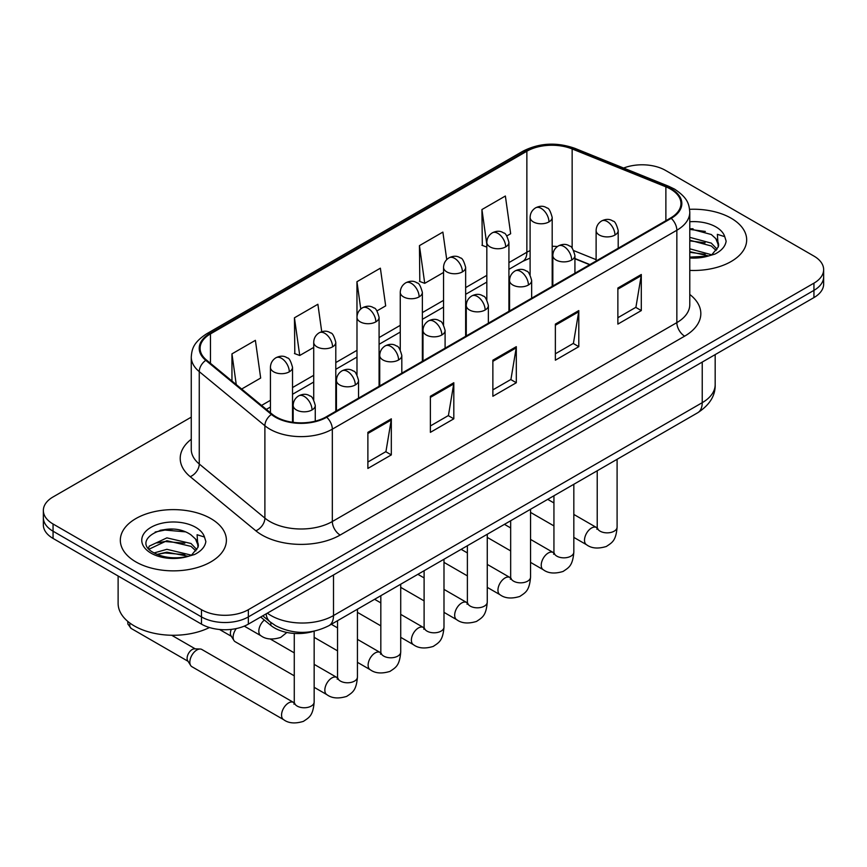 <?xml version="1.0" encoding="UTF-8"?>
<svg xmlns="http://www.w3.org/2000/svg" width="867" height="867" viewBox="0 0 867 867"><rect width="100%" height="100%" fill="white"/><g stroke="black" fill="none" stroke-linecap="round" stroke-linejoin="round"><path stroke-width="1.3" d="M589.647 264.717L574.929 258.767M313.746 631.252A33.141 19.139 180 0 1 270.829 625.4L260.664 617.022M731.141 218.213A53.028 30.616 0 0 0 689.601 209.326A53.028 30.616 0 0 1 731.141 218.213A53.028 30.616 0 0 1 746.671 239.856A53.028 30.616 0 0 0 731.141 218.213M210.854 518.585A53.028 30.616 0 0 0 153.069 511.953A53.028 30.616 0 0 0 120.329 540.239A53.028 30.616 0 0 0 135.859 561.892A53.028 30.616 0 0 0 193.655 568.524A53.028 30.616 0 0 0 226.395 540.239A53.028 30.616 0 0 0 210.854 518.585A53.028 30.616 0 0 0 153.069 511.953A53.028 30.616 0 0 0 120.329 540.239A53.028 30.616 0 0 0 135.859 561.892A53.028 30.616 0 0 0 193.655 568.524A53.028 30.616 0 0 0 226.395 540.239A53.028 30.616 0 0 0 210.854 518.585M670.592 189.114A35.352 20.407 180 0 1 680.953 203.55A35.352 20.407 180 0 1 670.592 217.985L326.09 416.886A35.352 20.407 180 0 1 272.13 414.155L206.498 360.043A35.352 20.407 180 0 1 200.104 348.339A35.352 20.407 180 0 1 210.453 333.903L526.865 151.226A35.352 20.407 180 0 1 572.144 148.94L665.878 186.828A35.352 20.407 180 0 1 670.592 189.114M671.221 188.757A36.241 20.916 0 0 0 666.376 186.416L572.643 148.517A36.241 20.916 0 0 0 526.236 150.869L209.836 333.546A36.241 20.916 0 0 0 205.772 360.336L271.404 414.448A36.241 20.916 0 0 0 326.707 417.244L671.221 218.343A36.241 20.916 0 0 0 671.221 188.757M191.26 417.146L53.06 496.943A33.141 19.139 0 0 0 43.35 510.468L43.35 524.903A33.141 19.139 0 0 0 53.06 538.429L201.48 624.132L201.48 616.914A33.141 19.139 0 0 0 248.352 616.914L813.94 290.369A33.141 19.139 0 0 0 823.65 276.844A33.141 19.139 0 0 1 813.94 290.369L248.352 616.914A33.141 19.139 0 0 1 201.48 616.914L53.06 531.222L201.48 616.914L201.48 609.696A33.141 19.139 0 0 0 248.352 609.696L813.94 283.151A33.141 19.139 0 0 0 823.65 269.626A33.141 19.139 0 0 0 813.94 256.09L665.52 170.398A33.141 19.139 0 0 0 623.611 168.046M43.35 517.686A33.141 19.139 0 0 0 53.06 531.222A33.141 19.139 0 0 1 43.35 517.686M367.879 432.351L367.879 468.44L391.32 454.904L391.32 418.826L367.879 432.351M367.879 462.035L385.934 451.609L391.223 420.018A8.843 5.104 -120 0 0 391.32 418.826M385.772 451.707L391.32 454.904M430.379 396.273L430.379 432.351L453.809 418.826L453.809 382.737L430.379 396.273M430.379 425.957L448.423 415.531L453.712 383.94A8.843 5.104 -120 0 0 453.809 382.737M448.272 415.618L453.809 418.826M617.868 288.028L617.868 324.106L641.298 310.581L641.298 274.492L617.868 288.028M617.868 317.712L635.912 307.286L641.201 275.695A8.843 5.104 -120 0 0 641.298 274.492M635.749 307.373L641.298 310.581M555.368 324.106L555.368 360.195L578.798 346.659L578.798 310.581L555.368 324.106M555.368 353.79L573.412 343.365L578.712 311.773A8.843 5.104 -120 0 0 578.798 310.581M573.26 343.462L578.798 346.659M492.868 360.195L492.868 396.273L516.309 382.737L516.309 346.659L492.868 360.195M492.868 389.868L510.923 379.453L516.212 347.862A8.843 5.104 -120 0 0 516.309 346.659M510.761 379.54L516.309 382.737M689.785 270.396A53.028 30.616 0 0 0 746.671 239.856A53.028 30.616 0 0 1 689.785 270.396M43.35 510.468A33.141 19.139 0 0 0 53.06 524.004L201.48 609.696M241.655 389.034L260.674 378.045L255.386 340.341L231.955 353.877L231.955 381.025M446.733 259.601L442.874 232.096L419.444 245.632L419.812 281.493M506.837 235.932L510.663 233.722L505.374 196.018L481.933 209.554L482.312 245.415M321.733 331.703L317.886 304.263L294.444 317.799L294.823 353.66M377.004 310.885L385.674 305.878L380.375 268.185L356.944 281.71L356.987 317.766M356.944 281.71L360.77 309.02M419.444 245.632L424.732 283.336L443.546 272.466M424.732 283.336L419.444 281.352M486.82 247.095L481.933 245.274M481.933 209.554L486.82 244.386M294.444 317.799L299.733 355.492L313.713 347.429M299.733 355.492L294.444 353.519M231.955 353.877L236.257 384.58M172.761 529.163A44.195 25.511 0 0 0 160.027 530.344M693.036 228.78A44.195 25.511 0 0 0 689.785 228.877M201.48 624.132A33.141 19.139 0 0 0 248.352 624.132L813.94 297.587A33.141 19.139 0 0 0 823.65 284.062L823.65 269.626M689.785 257.12L707.895 256.144L714.907 254.096C721.647 250.639 725.397 246.315 726.134 241.134L724.747 236.658L717.367 234.339L718.234 246.987L718.613 245.274A24.97 14.414 0 0 0 715.795 238.609L711.319 234.534L689.785 228.715M718.234 246.987L712.143 254.345M689.785 248.807L711.558 254.757M689.785 251.668L708.783 255.949M689.785 237.352L711.298 243.128L717.096 249.165M689.785 240.213L711.298 245.99L716.142 250.53M715.795 238.609L718.602 245.61M689.785 229.408L705.359 231.446M689.785 240.863L705.109 242.836M689.785 252.319L705.109 254.291M118.118 576.002L118.118 603.378A55.239 31.895 0 0 0 134.298 625.931A55.239 31.895 0 0 0 209.456 627.524M197.969 547.37L198.337 545.646A24.97 14.414 0 0 0 195.508 538.992L191.043 534.917C168.025 518.629 129.66 539.881 153.34 552.507C163.007 557.752 174.43 559.085 187.619 556.527L194.631 554.479C201.372 551.022 205.111 546.698 205.858 541.517L204.471 537.041L197.091 534.722L197.958 547.359L191.867 554.717M154.077 552.94L166.898 549.32L191.282 555.14M184.834 554.663L164.936 552.962L157.025 554.392L166.898 552.181L188.507 556.332M148.485 548.312L149.243 546.145L166.898 537.865L191.022 543.501L196.82 549.548M149.178 549.136L166.898 540.726L191.022 546.373L195.866 550.903M195.508 538.992L198.326 545.993M155.15 532.035L164.936 530.051L185.083 531.829M156.992 542.948L164.936 541.507L184.834 543.208M294.271 675.827L235.185 641.721A9.938 5.744 -60 0 1 233.938 640.485A9.938 5.744 -60 0 1 233.125 637.169A9.938 5.744 -60 0 1 236.279 628.575M233.938 640.485L230.98 635.728A7.185 4.151 -60 0 1 230.394 633.333A7.185 4.151 -60 0 1 231.337 629.366M189.84 662.15A9.938 5.744 -60 0 1 196.874 649.979A9.938 5.744 -60 0 1 200.158 649.015A9.938 5.744 -60 0 1 201.848 649.481L293.555 702.433A9.938 5.744 -60 0 0 289.025 702.682A9.938 5.744 -60 0 0 288.592 702.92A9.938 5.744 -60 0 0 282.089 711.688A9.938 5.744 -60 0 0 283.617 719.653L191.9 666.701A9.938 5.744 -60 0 1 190.664 665.477A9.938 5.744 -60 0 1 189.84 662.15M190.664 665.477L187.695 660.719A7.185 4.151 -60 0 1 187.109 658.313A7.185 4.151 -60 0 1 192.192 649.524A7.185 4.151 -60 0 1 194.566 648.83L200.158 649.015M270.829 622.463L270.829 625.4M689.785 294.466A55.239 31.895 180 0 1 684.659 336.147L340.146 535.047A11.043 6.383 60 0 1 332.332 521.522L676.845 322.622A44.195 25.511 0 0 0 689.785 304.577L689.785 212.209A44.195 25.511 180 0 1 676.845 230.254A11.043 6.383 -120 0 0 671.221 218.343M340.146 535.047A55.239 31.895 180 0 1 262.029 535.047A55.239 31.895 180 0 1 255.841 530.788L190.209 476.677A55.239 31.895 180 0 1 191.26 439.244M269.843 521.522A44.195 25.511 0 0 0 332.332 521.522L332.332 429.154A44.195 25.511 180 0 1 264.89 425.74L199.258 371.629A44.195 25.511 180 0 1 191.26 356.998L191.26 449.366A44.195 25.511 0 0 0 199.258 463.997L264.89 518.108A44.195 25.511 0 0 0 269.843 521.522M689.785 212.209C689.07 204.612 688.365 198.305 674.559 189.114L668.75 186.297A11.043 5.169 112 0 0 666.376 186.416M668.75 186.297L575.016 148.398C556.712 141.928 539.339 142.86 522.899 151.216A11.043 6.383 60 0 1 526.236 150.869M209.836 333.546A11.043 6.383 -120 0 0 206.498 333.893C193.103 342.682 191.878 349.293 191.26 356.998M205.772 360.336A11.043 7.391 129.5 0 0 199.258 371.629L199.258 463.997A11.043 7.391 -50.5 0 1 190.209 476.677M575.016 148.398A11.043 5.169 112 0 0 572.643 148.517M271.404 414.448A11.043 7.391 129.5 0 0 264.89 425.74L264.89 518.108A11.043 7.391 -50.5 0 1 255.841 530.788M326.707 417.244A11.043 6.383 60 0 1 332.332 429.154L676.845 230.254L676.845 322.622A11.043 6.383 60 0 0 684.659 336.147M248.352 609.696L248.352 624.132M813.94 283.151L813.94 297.587M53.06 524.004L53.06 538.429M210.453 333.903L210.453 363.306M665.878 186.828L665.878 220.706M572.144 148.94L572.144 248.168M596.117 259.656L573.802 250.639M557.438 246.531A35.352 20.407 0 0 0 552.192 246.282M530.105 250.606A35.352 20.407 0 0 0 526.865 252.254L508.918 262.614M526.865 151.226L526.865 252.254A19.887 11.477 60 0 1 522.747 261.357L508.918 269.344M486.82 275.37L465.644 287.606M443.546 300.361L422.359 312.586M400.261 325.342L379.085 337.577M356.987 350.333L335.8 362.558M313.713 375.313L292.526 387.549M270.428 400.305L261.552 405.431M589.885 264.576L576.089 258.995A19.887 9.309 -68 0 1 574.929 258.312M492.868 361.333L516.212 347.862M555.368 325.255L578.712 311.773M617.868 289.166L641.201 275.695M430.379 397.411L453.712 383.94M367.879 433.5L391.223 420.018M267.35 613.164A44.195 25.511 0 0 0 271.013 615.559A44.195 25.511 0 0 0 333.502 615.559L702.227 402.678A44.195 25.511 0 0 0 715.177 384.634C715.503 395.601 709.661 404.987 697.653 412.79L328.929 625.671A22.098 12.756 60 0 0 333.502 615.559L333.502 574.962M702.227 362.081L702.227 402.678A22.098 12.756 60 0 1 697.653 412.79M266.147 613.858A22.098 14.782 129.5 0 0 270.103 621.888L262.744 615.819M614.974 235.033A11.043 6.383 0 0 0 618.204 230.524C616.459 224.13 614.714 220.998 612.969 221.118C609.761 218.863 605.99 218.809 601.633 220.955A11.043 6.383 60 0 1 607.16 221.497A11.043 6.383 -120 0 1 614.974 235.033A11.043 6.383 0 0 1 599.346 235.033A11.043 6.383 0 0 1 596.117 230.524C596.279 226.33 598.122 223.144 601.633 220.955M573.824 537.388L586.569 544.747A9.938 5.744 -60 0 1 585.041 536.781A9.938 5.744 -60 0 1 591.532 528.014A9.938 5.744 -60 0 1 591.977 527.775A9.938 5.744 -60 0 1 596.507 527.526L573.824 514.434M597.786 528.523L596.897 529.26L597.222 527.114A9.938 5.744 -0 0 0 600.127 531.178A9.938 5.744 -0 0 0 613.738 531.417A9.938 5.744 -0 0 0 617.098 527.114C615.971 541.138 611.929 542.634 606.38 546.459C598.067 548.995 591.467 548.421 586.569 544.747M548.963 221.909A11.043 6.383 0 0 0 552.192 217.4C550.447 211.006 548.703 207.874 546.958 207.993C543.75 205.739 539.978 205.685 535.622 207.831A11.043 6.383 60 0 1 541.149 208.373A11.043 6.383 -120 0 1 548.963 221.909A11.043 6.383 0 0 1 533.335 221.909A11.043 6.383 0 0 1 530.105 217.4C530.268 213.206 532.11 210.02 535.622 207.831M571.689 260.013A11.043 6.383 0 0 0 574.929 255.505C573.174 249.122 571.429 245.99 569.684 246.109C566.487 243.855 562.716 243.8 558.359 245.935A11.043 6.383 60 0 1 563.886 246.488A11.043 6.383 -120 0 1 571.689 260.013A11.043 6.383 0 0 1 556.072 260.013A11.043 6.383 0 0 1 552.832 255.505C553.005 251.322 554.837 248.135 558.359 245.935M530.55 562.38L543.284 569.738A9.938 5.744 -60 0 1 541.767 561.762A9.938 5.744 -60 0 1 548.258 553.005A9.938 5.744 -60 0 1 548.703 552.767A9.938 5.744 -60 0 1 553.233 552.517L530.55 539.415M554.512 553.514L553.623 554.251L553.937 552.106A9.938 5.744 -0 0 0 556.852 556.159A9.938 5.744 -0 0 0 570.453 556.408A9.938 5.744 -0 0 0 573.824 552.106C572.697 566.129 568.654 567.625 563.095 571.451C554.793 573.976 548.182 573.401 543.284 569.738M528.415 285.005A11.043 6.383 0 0 0 531.655 280.496C529.9 274.102 528.155 270.97 526.41 271.089C523.213 268.846 519.431 268.781 515.085 270.927A11.043 6.383 60 0 1 520.601 271.469A11.043 6.383 -120 0 1 528.415 285.005A11.043 6.383 0 0 1 512.787 285.005A11.043 6.383 0 0 1 509.558 280.496C509.72 276.302 511.563 273.116 515.085 270.927M487.265 587.36L500.01 594.719A9.938 5.744 -60 0 1 498.482 586.753A9.938 5.744 -60 0 1 504.984 577.996A9.938 5.744 -60 0 1 505.418 577.747A9.938 5.744 -60 0 1 509.948 577.498L487.265 564.406M511.227 578.506L510.338 579.232L510.663 577.086A9.938 5.744 -0 0 0 513.567 581.15A9.938 5.744 -0 0 0 527.179 581.399A9.938 5.744 -0 0 0 530.55 577.086C529.412 591.11 525.369 592.605 519.821 596.442C511.508 598.967 504.908 598.393 500.01 594.719M485.141 309.996A11.043 6.383 0 0 0 488.37 305.477C486.625 299.093 484.87 295.961 483.125 296.08C479.928 293.826 476.156 293.772 471.8 295.918A11.043 6.383 60 0 1 477.327 296.46A11.043 6.383 -120 0 1 485.141 309.996A11.043 6.383 0 0 1 469.513 309.996A11.043 6.383 0 0 1 466.273 305.477C466.446 301.293 468.288 298.107 471.8 295.918M443.991 612.351L456.725 619.71A9.938 5.744 -60 0 1 455.208 611.744A9.938 5.744 -60 0 1 461.699 602.977A9.938 5.744 -60 0 1 462.144 602.738A9.938 5.744 -60 0 1 466.674 602.489L443.991 589.387M467.952 603.486L467.064 604.223L467.378 602.077A9.938 5.744 -0 0 0 470.293 606.131A9.938 5.744 -0 0 0 483.905 606.38A9.938 5.744 -0 0 0 487.265 602.077C486.138 616.101 482.095 617.597 476.536 621.422C468.234 623.947 461.623 623.373 456.725 619.71M441.856 334.976A11.043 6.383 0 0 0 445.096 330.468C443.34 324.085 441.596 320.942 439.851 321.072C436.654 318.818 432.871 318.753 428.526 320.898A11.043 6.383 60 0 1 434.042 321.451A11.043 6.383 -120 0 1 441.856 334.976A11.043 6.383 0 0 1 426.239 334.976A11.043 6.383 0 0 1 422.998 330.468C423.161 326.285 425.003 323.088 428.526 320.898M400.717 637.343L413.451 644.69A9.938 5.744 -60 0 1 411.923 636.725A9.938 5.744 -60 0 1 418.425 627.968A9.938 5.744 -60 0 1 418.869 627.73A9.938 5.744 -60 0 1 423.399 627.47L400.717 614.378M424.678 628.477L423.79 629.214L424.104 627.058A9.938 5.744 -0 0 0 427.019 631.122A9.938 5.744 -0 0 0 440.62 631.371A9.938 5.744 -0 0 0 443.991 627.058C442.864 641.081 438.821 642.577 433.262 646.414C424.949 648.939 418.349 648.364 413.451 644.69M505.678 246.889A11.043 6.383 0 0 0 508.918 242.381C507.162 235.997 505.418 232.865 503.673 232.985C500.476 230.73 496.704 230.676 492.348 232.811A11.043 6.383 60 0 1 497.875 233.364A11.043 6.383 -120 0 1 505.678 246.889A11.043 6.383 0 0 1 490.061 246.889A11.043 6.383 0 0 1 486.82 242.381C486.994 238.197 488.825 235.011 492.348 232.811M462.404 271.88A11.043 6.383 0 0 0 465.644 267.372C463.888 260.978 462.144 257.846 460.399 257.965C457.202 255.711 453.419 255.657 449.073 257.802A11.043 6.383 60 0 1 454.59 258.344A11.043 6.383 -120 0 1 462.404 271.88A11.043 6.383 0 0 1 446.776 271.88A11.043 6.383 0 0 1 443.546 267.372C443.709 263.178 445.551 259.992 449.073 257.802M419.129 296.872A11.043 6.383 0 0 0 422.359 292.352C420.614 285.969 418.859 282.837 417.114 282.956C413.917 280.702 410.145 280.648 405.789 282.794A11.043 6.383 60 0 1 411.316 283.336A11.043 6.383 -120 0 1 419.129 296.872A11.043 6.383 0 0 1 403.502 296.872A11.043 6.383 0 0 1 400.261 292.352C400.435 288.169 402.277 284.983 405.789 282.794M724.747 236.658A31.602 18.25 0 0 0 715.99 226.959A31.602 18.25 0 0 0 689.785 221.746M689.785 257.965A31.602 18.25 0 0 0 707.895 256.144M204.471 537.041A31.602 18.25 0 0 0 195.704 527.331A31.602 18.25 0 0 0 151.01 527.331A31.602 18.25 0 0 0 151.01 553.135A31.602 18.25 0 0 0 187.619 556.527M398.582 359.968A11.043 6.383 0 0 0 401.811 355.448C400.066 349.065 398.321 345.933 396.577 346.052C393.369 343.798 389.597 343.744 385.241 345.89A11.043 6.383 60 0 1 390.768 346.432A11.043 6.383 -120 0 1 398.582 359.968A11.043 6.383 0 0 1 382.954 359.968A11.043 6.383 0 0 1 379.724 355.448C379.887 351.265 381.729 348.079 385.241 345.89M357.432 662.323L370.176 669.682A9.938 5.744 -60 0 1 368.648 661.716A9.938 5.744 -60 0 1 375.14 652.949A9.938 5.744 -60 0 1 375.584 652.71A9.938 5.744 -60 0 1 380.114 652.461L357.432 639.358M381.393 653.458L380.505 654.195L380.83 652.049A9.938 5.744 -0 0 0 383.734 656.102A9.938 5.744 -0 0 0 397.346 656.352A9.938 5.744 -0 0 0 400.717 652.049C399.579 666.073 395.536 667.568 389.987 671.394C381.675 673.919 375.075 673.356 370.176 669.682M355.307 384.948A11.043 6.383 0 0 0 358.537 380.44C356.792 374.056 355.037 370.924 353.292 371.043C350.095 368.789 346.323 368.735 341.966 370.87A11.043 6.383 60 0 1 347.494 371.423A11.043 6.383 -120 0 1 355.307 384.948A11.043 6.383 0 0 1 339.68 384.948A11.043 6.383 0 0 1 336.439 380.44C336.613 376.256 338.455 373.059 341.966 370.87M314.157 687.314L326.892 694.662A9.938 5.744 -60 0 1 325.374 686.697A9.938 5.744 -60 0 1 331.866 677.94A9.938 5.744 -60 0 1 332.31 677.701A9.938 5.744 -60 0 1 336.84 677.441L314.157 664.35M338.119 678.449L337.23 679.186L337.545 677.029A9.938 5.744 -0 0 0 340.46 681.094A9.938 5.744 -0 0 0 354.061 681.343A9.938 5.744 -0 0 0 357.432 677.029C356.304 691.053 352.262 692.56 346.702 696.385C338.401 698.91 331.79 698.336 326.892 694.662M312.022 409.939A11.043 6.383 0 0 0 315.263 405.431C313.507 399.037 311.762 395.905 310.018 396.024C306.82 393.77 303.038 393.716 298.692 395.861A11.043 6.383 60 0 1 304.209 396.403A11.043 6.383 -120 0 1 312.022 409.939A11.043 6.383 0 0 1 296.395 409.939A11.043 6.383 0 0 1 293.165 405.431C293.328 401.237 295.17 398.051 298.692 395.861M294.834 703.43L293.946 704.167L294.271 702.021A9.938 5.744 -0 0 0 297.186 706.085A9.938 5.744 -0 0 0 310.787 706.323A9.938 5.744 -0 0 0 314.157 702.021C313.03 716.044 308.988 717.54 303.428 721.366C295.116 723.891 288.516 723.327 283.617 719.653M188.052 661.293L131.253 628.499A7.185 4.151 -60 0 1 130.039 623.167M375.844 321.852A11.043 6.383 0 0 0 379.085 317.344C377.329 310.95 375.584 307.818 373.84 307.948C370.642 305.693 366.86 305.628 362.514 307.774A11.043 6.383 60 0 1 368.031 308.327A11.043 6.383 -120 0 1 375.844 321.852A11.043 6.383 0 0 1 360.228 321.852A11.043 6.383 0 0 1 356.987 317.344C357.15 313.16 358.992 309.963 362.514 307.774M332.57 346.843A11.043 6.383 0 0 0 335.8 342.324C334.055 335.941 332.31 332.809 330.565 332.928C327.358 330.674 323.586 330.62 319.229 332.765A11.043 6.383 60 0 1 324.757 333.307A11.043 6.383 -120 0 1 332.57 346.843A11.043 6.383 0 0 1 316.943 346.843A11.043 6.383 0 0 1 313.713 342.324C313.876 338.141 315.718 334.955 319.229 332.765M289.296 371.824A11.043 6.383 0 0 0 292.526 367.315C290.781 360.932 289.025 357.789 287.28 357.919C284.083 355.665 280.312 355.611 275.955 357.746A11.043 6.383 60 0 1 281.482 358.299A11.043 6.383 -120 0 1 289.296 371.824A11.043 6.383 0 0 1 273.669 371.824A11.043 6.383 0 0 1 270.428 367.315C270.602 363.132 272.444 359.935 275.955 357.746M286.89 632.455L280.691 637.429C272.39 639.965 265.779 639.391 260.88 635.717A9.938 5.744 -60 0 1 258.821 631.165A9.938 5.744 -60 0 1 264.337 620.057M522.899 151.216L206.498 333.893M576.089 258.995L574.929 258.55M552.864 254.692L552.192 254.681M530.105 258.084L522.747 261.357M486.82 282.1L465.644 294.325M443.546 307.081L422.359 319.316M400.261 332.072L379.085 344.297M356.987 357.063L335.8 369.288M313.713 382.044L292.526 394.279M270.428 407.035L266.342 409.387M328.929 625.671C311.145 634.611 293.371 634.611 275.587 625.671L270.103 621.888M715.177 384.634L715.177 354.614M597.19 527.884L596.507 527.526M617.098 459.304L617.098 527.114M618.204 248.222L618.204 230.524M553.937 525.911L530.55 512.408M597.222 470.781L597.222 527.114M596.117 260.989L596.117 230.524M553.937 502.947L547.716 499.359M552.192 286.338L552.192 217.4M530.105 274.85L530.105 217.4M553.905 552.875L553.233 552.517M573.824 484.285L573.824 552.106M574.929 273.213L574.929 255.505M510.663 550.903L487.265 537.388M553.937 495.761L553.937 552.106M552.832 285.969L552.832 255.505M510.663 527.938L504.442 524.34M510.63 577.856L509.948 577.498M530.55 509.276L530.55 577.086M531.655 298.205L531.655 280.496M467.378 575.883L443.991 562.38M510.663 520.753L510.663 577.086M509.558 310.96L509.558 280.496M467.378 552.918L461.157 549.331M467.356 602.847L466.674 602.489M487.265 534.256L487.265 602.077M488.37 323.185L488.37 305.477M424.104 600.874L400.717 587.36M467.378 545.744L467.378 602.077M466.273 335.941L466.273 305.477M424.104 577.91L417.883 574.322M424.071 627.827L423.399 627.47M443.991 559.248L443.991 627.058M445.096 348.176L445.096 330.468M380.83 625.855L357.432 612.351M424.104 570.724L424.104 627.058M422.998 360.932L422.998 330.468M380.83 602.89L374.609 599.303M508.918 311.329L508.918 242.381M486.82 299.841L486.82 242.381M465.644 336.309L465.644 267.372M443.546 324.822L443.546 267.372M422.359 361.301L422.359 292.352M400.261 349.813L400.261 292.352M380.797 652.818L380.114 652.461M400.717 584.228L400.717 652.049M401.811 373.157L401.811 355.448M337.545 650.846L314.157 637.343M380.83 595.716L380.83 652.049M379.724 385.913L379.724 355.448M337.545 627.881L331.324 624.294M337.512 677.799L336.84 677.441M357.432 609.219L357.432 677.029M358.537 398.148L358.537 380.44M219.503 629.475L231.337 636.302M337.545 620.696L337.545 677.029M336.439 410.904L336.439 380.44M294.271 652.873L270.276 639.012M294.238 702.79L293.555 702.433M314.157 631.176L314.157 702.021M315.263 421.145L315.263 405.431M294.271 633.441L294.271 702.021M293.165 422.337L293.165 405.431M171.688 635.262L195.238 648.852M131.253 628.499L127.904 624.099L127.731 621.357M379.085 386.281L379.085 317.344M356.987 374.793L356.987 317.344M335.8 411.272L335.8 342.324M313.713 399.785L313.713 342.324M292.526 422.251L292.526 367.315M260.88 635.717L244.277 626.126M270.428 412.757L270.428 367.315"/></g></svg>
